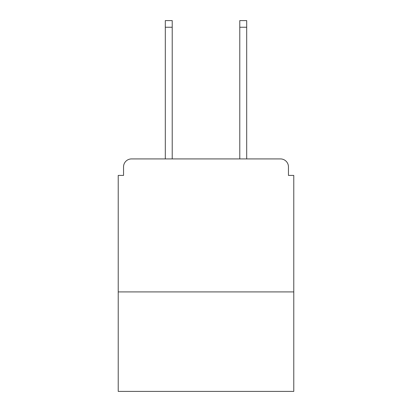 <?xml version="1.0" encoding="UTF-8"?>
<svg xmlns="http://www.w3.org/2000/svg" width="412" height="412" viewBox="0 0 412 412"><rect width="100%" height="100%" fill="white"/><g stroke="black" fill="none" stroke-linecap="round" stroke-linejoin="round"><path stroke-width="0.62" d="M293.777 291.917L293.777 175.409L288.457 175.409L288.457 166.896A7.977 7.977 0 0 0 280.479 158.919L131.521 158.919A7.977 7.977 0 0 0 123.543 166.896L123.543 175.409L118.223 175.409L118.223 391.4L293.777 391.4L293.777 291.917L118.223 291.917M123.543 166.896L123.543 175.409M280.479 158.919L247.494 158.919M164.506 158.919L131.521 158.919M288.457 175.409L288.457 166.896M172.216 27.249L165.305 27.249L165.305 20.6L172.216 20.6L172.216 158.919M165.305 27.249L165.305 158.919M246.695 20.6L246.695 27.249L239.784 27.249L239.784 20.6L246.695 20.6M239.784 158.919L239.784 27.249M246.695 158.919L246.695 27.249"/></g></svg>
